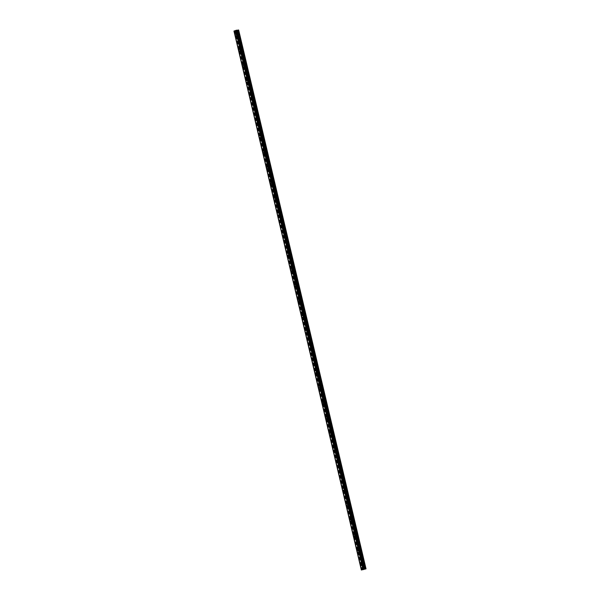 <?xml version="1.0" encoding="UTF-8"?>
<svg xmlns="http://www.w3.org/2000/svg" width="600" height="600" viewBox="0 0 600 600"><rect width="100%" height="100%" fill="white"/><g stroke="black" fill="none" stroke-linecap="round" stroke-linejoin="round"><path stroke-width="0.45" stroke-dasharray="3 2.25" d="M364.058 564.285A0.57 0.42 -95.3 0 0 363.255 564.57A0.57 0.42 -95.3 0 0 364.058 564.285M362.407 564.435A0.57 0.42 -95.3 0 0 361.605 564.72A0.57 0.42 -95.3 0 0 362.407 564.435M361.02 563.715L361.02 563.715A0.953 0.705 84.7 0 1 361.192 565.605L361.192 565.605M360.585 549.585A0.57 0.42 -95.3 0 0 359.782 549.877A0.57 0.42 -95.3 0 0 360.585 549.585M358.935 549.735A0.57 0.42 -95.3 0 0 358.132 550.028A0.57 0.42 -95.3 0 0 358.935 549.735M357.548 549.015L357.548 549.015A0.953 0.705 84.7 0 1 357.72 550.912L357.72 550.912M357.112 534.893A0.57 0.42 -95.3 0 0 356.303 535.178A0.57 0.42 -95.3 0 0 357.112 534.893M355.462 535.043A0.57 0.42 -95.3 0 0 354.653 535.327A0.57 0.42 -95.3 0 0 355.462 535.043M354.075 534.322L354.067 534.322A0.953 0.705 84.7 0 1 354.248 536.22L354.248 536.22M353.64 520.192A0.57 0.42 -95.3 0 0 352.83 520.485A0.57 0.42 -95.3 0 0 353.64 520.192M351.99 520.342A0.57 0.42 -95.3 0 0 351.18 520.635A0.57 0.42 -95.3 0 0 351.99 520.342M350.595 519.623L350.595 519.623A0.953 0.705 84.7 0 1 350.775 521.52L350.767 521.52M350.16 505.5A0.57 0.42 -95.3 0 0 349.358 505.785A0.57 0.42 -95.3 0 0 350.16 505.5M348.517 505.65A0.57 0.42 -95.3 0 0 347.707 505.935A0.57 0.42 -95.3 0 0 348.517 505.65M347.123 504.93L347.123 504.93A0.953 0.705 84.7 0 1 347.295 506.827L347.295 506.827M346.688 490.8A0.57 0.42 -95.3 0 0 345.885 491.092A0.57 0.42 -95.3 0 0 346.688 490.8M345.038 490.95A0.57 0.42 -95.3 0 0 344.235 491.243A0.57 0.42 -95.3 0 0 345.038 490.95M343.65 490.23L343.65 490.23A0.953 0.705 84.7 0 1 343.822 492.127L343.822 492.127M343.215 476.107A0.57 0.42 -95.3 0 0 342.413 476.393A0.57 0.42 -95.3 0 0 343.215 476.107M341.565 476.257A0.57 0.42 -95.3 0 0 340.763 476.55A0.57 0.42 -95.3 0 0 341.565 476.257M340.178 475.537L340.178 475.537A0.953 0.705 84.7 0 1 340.35 477.435L340.35 477.435M339.743 461.408A0.57 0.42 -95.3 0 0 338.933 461.7A0.57 0.42 -95.3 0 0 339.743 461.408M338.093 461.565A0.57 0.42 -95.3 0 0 337.282 461.85A0.57 0.42 -95.3 0 0 338.093 461.565M336.705 460.845L336.697 460.845A0.953 0.705 84.7 0 1 336.877 462.735L336.877 462.735M336.27 446.715A0.57 0.42 -95.3 0 0 335.46 447A0.57 0.42 -95.3 0 0 336.27 446.715M334.62 446.865A0.57 0.42 -95.3 0 0 333.81 447.158A0.57 0.42 -95.3 0 0 334.62 446.865M333.225 446.145L333.225 446.145A0.953 0.705 84.7 0 1 333.405 448.043L333.397 448.043M332.79 432.015A0.57 0.42 -95.3 0 0 331.987 432.308A0.57 0.42 -95.3 0 0 332.79 432.015M331.147 432.173A0.57 0.42 -95.3 0 0 330.337 432.457A0.57 0.42 -95.3 0 0 331.147 432.173M329.752 431.452L329.752 431.452A0.953 0.705 84.7 0 1 329.925 433.342L329.925 433.342M329.317 417.322A0.57 0.42 -95.3 0 0 328.515 417.607A0.57 0.42 -95.3 0 0 329.317 417.322M327.668 417.472A0.57 0.42 -95.3 0 0 326.865 417.765A0.57 0.42 -95.3 0 0 327.668 417.472M326.28 416.752L326.28 416.752A0.953 0.705 84.7 0 1 326.452 418.65L326.452 418.65M325.845 402.623A0.57 0.42 -95.3 0 0 325.043 402.915A0.57 0.42 -95.3 0 0 325.845 402.623M324.195 402.78A0.57 0.42 -95.3 0 0 323.392 403.065A0.57 0.42 -95.3 0 0 324.195 402.78M322.808 402.06L322.808 402.06A0.953 0.705 84.7 0 1 322.98 403.95L322.98 403.95M322.373 387.93A0.57 0.42 -95.3 0 0 321.562 388.215A0.57 0.42 -95.3 0 0 322.373 387.93M320.722 388.08A0.57 0.42 -95.3 0 0 319.913 388.373A0.57 0.42 -95.3 0 0 320.722 388.08M319.327 387.36L319.335 387.36A0.953 0.705 84.7 0 1 319.507 389.257L319.507 389.257M318.9 373.23A0.57 0.42 -95.3 0 0 318.09 373.522A0.57 0.42 -95.3 0 0 318.9 373.23M317.25 373.388A0.57 0.42 -95.3 0 0 316.44 373.673A0.57 0.42 -95.3 0 0 317.25 373.388M315.855 372.668L315.855 372.668A0.953 0.705 84.7 0 1 316.035 374.558L316.028 374.558M315.42 358.538A0.57 0.42 -95.3 0 0 314.618 358.83A0.57 0.42 -95.3 0 0 315.42 358.538M313.778 358.688A0.57 0.42 -95.3 0 0 312.968 358.98A0.57 0.42 -95.3 0 0 313.778 358.688M312.382 357.968L312.382 357.968A0.953 0.705 84.7 0 1 312.555 359.865L312.555 359.865M311.947 343.837A0.57 0.42 -95.3 0 0 311.145 344.13A0.57 0.42 -95.3 0 0 311.947 343.837M310.298 343.995A0.57 0.42 -95.3 0 0 309.495 344.28A0.57 0.42 -95.3 0 0 310.298 343.995M308.91 343.275L308.91 343.275A0.953 0.705 84.7 0 1 309.082 345.165L309.082 345.165M308.475 329.145A0.57 0.42 -95.3 0 0 307.673 329.438A0.57 0.42 -95.3 0 0 308.475 329.145M306.825 329.295A0.57 0.42 -95.3 0 0 306.022 329.587A0.57 0.42 -95.3 0 0 306.825 329.295M305.438 328.575L305.438 328.575A0.953 0.705 84.7 0 1 305.61 330.472L305.61 330.472M305.002 314.452A0.57 0.42 -95.3 0 0 304.192 314.737A0.57 0.42 -95.3 0 0 305.002 314.452M303.353 314.603A0.57 0.42 -95.3 0 0 302.543 314.888A0.57 0.42 -95.3 0 0 303.353 314.603M301.965 313.882L301.957 313.882A0.953 0.705 84.7 0 1 302.138 315.772L302.138 315.78M301.53 299.752A0.57 0.42 -95.3 0 0 300.72 300.045A0.57 0.42 -95.3 0 0 301.53 299.752M299.88 299.903A0.57 0.42 -95.3 0 0 299.07 300.195A0.57 0.42 -95.3 0 0 299.88 299.903M298.485 299.183L298.485 299.183A0.953 0.705 84.7 0 1 298.665 301.08L298.657 301.08M298.05 285.06A0.57 0.42 -95.3 0 0 297.248 285.345A0.57 0.42 -95.3 0 0 298.05 285.06M296.407 285.21A0.57 0.42 -95.3 0 0 295.597 285.495A0.57 0.42 -95.3 0 0 296.407 285.21M295.013 284.49L295.013 284.49A0.953 0.705 84.7 0 1 295.192 286.388L295.185 286.388M294.577 270.36A0.57 0.42 -95.3 0 0 293.775 270.653A0.57 0.42 -95.3 0 0 294.577 270.36M292.928 270.51A0.57 0.42 -95.3 0 0 292.125 270.803A0.57 0.42 -95.3 0 0 292.928 270.51M291.54 269.79L291.54 269.79A0.953 0.705 84.7 0 1 291.712 271.688L291.712 271.688M291.105 255.667A0.57 0.42 -95.3 0 0 290.303 255.952A0.57 0.42 -95.3 0 0 291.105 255.667M289.455 255.817A0.57 0.42 -95.3 0 0 288.653 256.11A0.57 0.42 -95.3 0 0 289.455 255.817M288.067 255.097L288.067 255.097A0.953 0.705 84.7 0 1 288.24 256.995L288.24 256.995M287.632 240.968A0.57 0.42 -95.3 0 0 286.822 241.26A0.57 0.42 -95.3 0 0 287.632 240.968M285.983 241.125A0.57 0.42 -95.3 0 0 285.173 241.41A0.57 0.42 -95.3 0 0 285.983 241.125M284.595 240.405L284.587 240.405A0.953 0.705 84.7 0 1 284.767 242.295L284.767 242.295M284.16 226.275A0.57 0.42 -95.3 0 0 283.35 226.56A0.57 0.42 -95.3 0 0 284.16 226.275M282.51 226.425A0.57 0.42 -95.3 0 0 281.7 226.718A0.57 0.42 -95.3 0 0 282.51 226.425M281.115 225.705L281.115 225.705A0.953 0.705 84.7 0 1 281.295 227.603L281.288 227.603M280.68 211.575A0.57 0.42 -95.3 0 0 279.877 211.868A0.57 0.42 -95.3 0 0 280.68 211.575M279.038 211.733A0.57 0.42 -95.3 0 0 278.228 212.017A0.57 0.42 -95.3 0 0 279.038 211.733M277.642 211.013L277.642 211.013A0.953 0.705 84.7 0 1 277.822 212.903L277.815 212.903M277.207 196.882A0.57 0.42 -95.3 0 0 276.405 197.167A0.57 0.42 -95.3 0 0 277.207 196.882M275.558 197.032A0.57 0.42 -95.3 0 0 274.755 197.325A0.57 0.42 -95.3 0 0 275.558 197.032M274.17 196.312L274.17 196.312A0.953 0.705 84.7 0 1 274.343 198.21L274.343 198.21M273.735 182.183A0.57 0.42 -95.3 0 0 272.933 182.475A0.57 0.42 -95.3 0 0 273.735 182.183M272.085 182.34A0.57 0.42 -95.3 0 0 271.282 182.625A0.57 0.42 -95.3 0 0 272.085 182.34M270.697 181.62L270.697 181.62A0.953 0.705 84.7 0 1 270.87 183.51L270.87 183.51M270.263 167.49A0.57 0.42 -95.3 0 0 269.452 167.775A0.57 0.42 -95.3 0 0 270.263 167.49M268.612 167.64A0.57 0.42 -95.3 0 0 267.803 167.933A0.57 0.42 -95.3 0 0 268.612 167.64M267.225 166.92L267.218 166.92A0.953 0.705 84.7 0 1 267.397 168.817L267.397 168.817M266.79 152.79A0.57 0.42 -95.3 0 0 265.98 153.083A0.57 0.42 -95.3 0 0 266.79 152.79M265.14 152.947A0.57 0.42 -95.3 0 0 264.33 153.233A0.57 0.42 -95.3 0 0 265.14 152.947M263.745 152.227L263.745 152.227A0.953 0.705 84.7 0 1 263.925 154.118L263.918 154.118M263.31 138.097A0.57 0.42 -95.3 0 0 262.507 138.39A0.57 0.42 -95.3 0 0 263.31 138.097M261.668 138.248A0.57 0.42 -95.3 0 0 260.858 138.54A0.57 0.42 -95.3 0 0 261.668 138.248M260.272 137.528L260.272 137.528A0.953 0.705 84.7 0 1 260.452 139.425L260.445 139.425M259.837 123.398A0.57 0.42 -95.3 0 0 259.035 123.69A0.57 0.42 -95.3 0 0 259.837 123.398M258.188 123.555A0.57 0.42 -95.3 0 0 257.385 123.84A0.57 0.42 -95.3 0 0 258.188 123.555M256.8 122.835L256.8 122.835A0.953 0.705 84.7 0 1 256.972 124.725L256.972 124.725M256.365 108.705A0.57 0.42 -95.3 0 0 255.562 108.998A0.57 0.42 -95.3 0 0 256.365 108.705M254.715 108.855A0.57 0.42 -95.3 0 0 253.913 109.148A0.57 0.42 -95.3 0 0 254.715 108.855M253.327 108.135L253.327 108.135A0.953 0.705 84.7 0 1 253.5 110.032L253.5 110.032M252.892 94.012A0.57 0.42 -95.3 0 0 252.083 94.297A0.57 0.42 -95.3 0 0 252.892 94.012M251.243 94.162A0.57 0.42 -95.3 0 0 250.433 94.448A0.57 0.42 -95.3 0 0 251.243 94.162M249.855 93.442L249.847 93.442A0.953 0.705 84.7 0 1 250.028 95.332L250.028 95.34M249.42 79.312A0.57 0.42 -95.3 0 0 248.61 79.605A0.57 0.42 -95.3 0 0 249.42 79.312M247.77 79.463A0.57 0.42 -95.3 0 0 246.96 79.755A0.57 0.42 -95.3 0 0 247.77 79.463M246.375 78.742L246.375 78.742A0.953 0.705 84.7 0 1 246.555 80.64L246.548 80.64M245.94 64.62A0.57 0.42 -95.3 0 0 245.138 64.905A0.57 0.42 -95.3 0 0 245.94 64.62M244.298 64.77A0.57 0.42 -95.3 0 0 243.487 65.055A0.57 0.42 -95.3 0 0 244.298 64.77M242.903 64.05L242.903 64.05A0.953 0.705 84.7 0 1 243.083 65.948L243.075 65.948M242.468 49.92A0.57 0.42 -95.3 0 0 241.665 50.213A0.57 0.42 -95.3 0 0 242.468 49.92M240.817 50.07A0.57 0.42 -95.3 0 0 240.015 50.363A0.57 0.42 -95.3 0 0 240.817 50.07M239.43 49.35L239.43 49.35A0.953 0.705 84.7 0 1 239.603 51.248L239.603 51.248M238.995 35.227A0.57 0.42 -95.3 0 0 238.192 35.513A0.57 0.42 -95.3 0 0 238.995 35.227M237.345 35.377A0.57 0.42 -95.3 0 0 236.542 35.67A0.57 0.42 -95.3 0 0 237.345 35.377M235.958 34.657L235.958 34.657A0.953 0.705 84.7 0 1 236.13 36.555L236.13 36.555M237.615 35.28A0.953 0.705 -95.3 0 0 236.272 35.76A0.953 0.705 -95.3 0 0 237.615 35.28M236.798 35.355A0.953 0.705 -95.3 0 0 235.455 35.835A0.953 0.705 -95.3 0 0 236.798 35.355M241.087 49.98A0.953 0.705 -95.3 0 0 239.745 50.46A0.953 0.705 -95.3 0 0 241.087 49.98M240.278 50.055A0.953 0.705 -95.3 0 0 238.928 50.535A0.953 0.705 -95.3 0 0 240.278 50.055M244.56 64.672A0.953 0.705 -95.3 0 0 243.218 65.153A0.953 0.705 -95.3 0 0 244.56 64.672M243.75 64.748A0.953 0.705 -95.3 0 0 242.407 65.227A0.953 0.705 -95.3 0 0 243.75 64.748M248.04 79.373A0.953 0.705 -95.3 0 0 246.69 79.852A0.953 0.705 -95.3 0 0 248.04 79.373M247.222 79.448A0.953 0.705 -95.3 0 0 245.88 79.927A0.953 0.705 -95.3 0 0 247.222 79.448M251.513 94.065A0.953 0.705 -95.3 0 0 250.17 94.545A0.953 0.705 -95.3 0 0 251.513 94.065M250.695 94.14A0.953 0.705 -95.3 0 0 249.353 94.62A0.953 0.705 -95.3 0 0 250.695 94.14M254.985 108.757A0.953 0.705 -95.3 0 0 253.642 109.245A0.953 0.705 -95.3 0 0 254.985 108.757M254.167 108.833A0.953 0.705 -95.3 0 0 252.825 109.32A0.953 0.705 -95.3 0 0 254.167 108.833M258.457 123.458A0.953 0.705 -95.3 0 0 257.115 123.938A0.953 0.705 -95.3 0 0 258.457 123.458M257.647 123.532A0.953 0.705 -95.3 0 0 256.298 124.012A0.953 0.705 -95.3 0 0 257.647 123.532M261.93 138.15A0.953 0.705 -95.3 0 0 260.587 138.637A0.953 0.705 -95.3 0 0 261.93 138.15M261.12 138.225A0.953 0.705 -95.3 0 0 259.778 138.712A0.953 0.705 -95.3 0 0 261.12 138.225M265.41 152.85A0.953 0.705 -95.3 0 0 264.06 153.33A0.953 0.705 -95.3 0 0 265.41 152.85M264.593 152.925A0.953 0.705 -95.3 0 0 263.25 153.405A0.953 0.705 -95.3 0 0 264.593 152.925M268.882 167.542A0.953 0.705 -95.3 0 0 267.54 168.03A0.953 0.705 -95.3 0 0 268.882 167.542M268.065 167.618A0.953 0.705 -95.3 0 0 266.722 168.105A0.953 0.705 -95.3 0 0 268.065 167.618M272.355 182.243A0.953 0.705 -95.3 0 0 271.013 182.722A0.953 0.705 -95.3 0 0 272.355 182.243M271.538 182.317A0.953 0.705 -95.3 0 0 270.195 182.797A0.953 0.705 -95.3 0 0 271.538 182.317M275.827 196.935A0.953 0.705 -95.3 0 0 274.485 197.423A0.953 0.705 -95.3 0 0 275.827 196.935M275.017 197.01A0.953 0.705 -95.3 0 0 273.668 197.498A0.953 0.705 -95.3 0 0 275.017 197.01M279.3 211.635A0.953 0.705 -95.3 0 0 277.957 212.115A0.953 0.705 -95.3 0 0 279.3 211.635M278.49 211.71A0.953 0.705 -95.3 0 0 277.147 212.19A0.953 0.705 -95.3 0 0 278.49 211.71M282.78 226.327A0.953 0.705 -95.3 0 0 281.43 226.808A0.953 0.705 -95.3 0 0 282.78 226.327M281.962 226.403A0.953 0.705 -95.3 0 0 280.62 226.882A0.953 0.705 -95.3 0 0 281.962 226.403M286.252 241.028A0.953 0.705 -95.3 0 0 284.91 241.507A0.953 0.705 -95.3 0 0 286.252 241.028M285.435 241.103A0.953 0.705 -95.3 0 0 284.093 241.583A0.953 0.705 -95.3 0 0 285.435 241.103M289.725 255.72A0.953 0.705 -95.3 0 0 288.382 256.2A0.953 0.705 -95.3 0 0 289.725 255.72M288.907 255.795A0.953 0.705 -95.3 0 0 287.565 256.275A0.953 0.705 -95.3 0 0 288.907 255.795M293.197 270.42A0.953 0.705 -95.3 0 0 291.855 270.9A0.953 0.705 -95.3 0 0 293.197 270.42M292.388 270.495A0.953 0.705 -95.3 0 0 291.038 270.975A0.953 0.705 -95.3 0 0 292.388 270.495M296.67 285.112A0.953 0.705 -95.3 0 0 295.327 285.593A0.953 0.705 -95.3 0 0 296.67 285.112M295.86 285.188A0.953 0.705 -95.3 0 0 294.517 285.668A0.953 0.705 -95.3 0 0 295.86 285.188M300.15 299.812A0.953 0.705 -95.3 0 0 298.8 300.293A0.953 0.705 -95.3 0 0 300.15 299.812M299.332 299.888A0.953 0.705 -95.3 0 0 297.99 300.368A0.953 0.705 -95.3 0 0 299.332 299.888M303.623 314.505A0.953 0.705 -95.3 0 0 302.28 314.985A0.953 0.705 -95.3 0 0 303.623 314.505M302.805 314.58A0.953 0.705 -95.3 0 0 301.462 315.06A0.953 0.705 -95.3 0 0 302.805 314.58M307.095 329.197A0.953 0.705 -95.3 0 0 305.752 329.685A0.953 0.705 -95.3 0 0 307.095 329.197M306.278 329.272A0.953 0.705 -95.3 0 0 304.935 329.76A0.953 0.705 -95.3 0 0 306.278 329.272M310.567 343.897A0.953 0.705 -95.3 0 0 309.225 344.377A0.953 0.705 -95.3 0 0 310.567 343.897M309.757 343.972A0.953 0.705 -95.3 0 0 308.407 344.452A0.953 0.705 -95.3 0 0 309.757 343.972M314.04 358.59A0.953 0.705 -95.3 0 0 312.697 359.077A0.953 0.705 -95.3 0 0 314.04 358.59M313.23 358.665A0.953 0.705 -95.3 0 0 311.888 359.153A0.953 0.705 -95.3 0 0 313.23 358.665M317.52 373.29A0.953 0.705 -95.3 0 0 316.17 373.77A0.953 0.705 -95.3 0 0 317.52 373.29M316.702 373.365A0.953 0.705 -95.3 0 0 315.36 373.845A0.953 0.705 -95.3 0 0 316.702 373.365M320.993 387.982A0.953 0.705 -95.3 0 0 319.65 388.47A0.953 0.705 -95.3 0 0 320.993 387.982M320.175 388.058A0.953 0.705 -95.3 0 0 318.832 388.545A0.953 0.705 -95.3 0 0 320.175 388.058M324.465 402.683A0.953 0.705 -95.3 0 0 323.123 403.162A0.953 0.705 -95.3 0 0 324.465 402.683M323.647 402.757A0.953 0.705 -95.3 0 0 322.305 403.237A0.953 0.705 -95.3 0 0 323.647 402.757M327.938 417.375A0.953 0.705 -95.3 0 0 326.595 417.862A0.953 0.705 -95.3 0 0 327.938 417.375M327.127 417.45A0.953 0.705 -95.3 0 0 325.778 417.938A0.953 0.705 -95.3 0 0 327.127 417.45M331.41 432.075A0.953 0.705 -95.3 0 0 330.067 432.555A0.953 0.705 -95.3 0 0 331.41 432.075M330.6 432.15A0.953 0.705 -95.3 0 0 329.257 432.63A0.953 0.705 -95.3 0 0 330.6 432.15M334.89 446.768A0.953 0.705 -95.3 0 0 333.54 447.248A0.953 0.705 -95.3 0 0 334.89 446.768M334.072 446.842A0.953 0.705 -95.3 0 0 332.73 447.322A0.953 0.705 -95.3 0 0 334.072 446.842M338.362 461.467A0.953 0.705 -95.3 0 0 337.02 461.947A0.953 0.705 -95.3 0 0 338.362 461.467M337.545 461.543A0.953 0.705 -95.3 0 0 336.202 462.022A0.953 0.705 -95.3 0 0 337.545 461.543M341.835 476.16A0.953 0.705 -95.3 0 0 340.493 476.64A0.953 0.705 -95.3 0 0 341.835 476.16M341.017 476.235A0.953 0.705 -95.3 0 0 339.675 476.715A0.953 0.705 -95.3 0 0 341.017 476.235M345.308 490.86A0.953 0.705 -95.3 0 0 343.965 491.34A0.953 0.705 -95.3 0 0 345.308 490.86M344.498 490.935A0.953 0.705 -95.3 0 0 343.147 491.415A0.953 0.705 -95.3 0 0 344.498 490.935M348.78 505.553A0.953 0.705 -95.3 0 0 347.438 506.033A0.953 0.705 -95.3 0 0 348.78 505.553M347.97 505.627A0.953 0.705 -95.3 0 0 346.627 506.107A0.953 0.705 -95.3 0 0 347.97 505.627M352.26 520.252A0.953 0.705 -95.3 0 0 350.91 520.732A0.953 0.705 -95.3 0 0 352.26 520.252M351.442 520.327A0.953 0.705 -95.3 0 0 350.1 520.808A0.953 0.705 -95.3 0 0 351.442 520.327M355.733 534.945A0.953 0.705 -95.3 0 0 354.39 535.425A0.953 0.705 -95.3 0 0 355.733 534.945M354.915 535.02A0.953 0.705 -95.3 0 0 353.572 535.5A0.953 0.705 -95.3 0 0 354.915 535.02M359.205 549.638A0.953 0.705 -95.3 0 0 357.862 550.125A0.953 0.705 -95.3 0 0 359.205 549.638M358.388 549.713A0.953 0.705 -95.3 0 0 357.045 550.2A0.953 0.705 -95.3 0 0 358.388 549.713M362.678 564.338A0.953 0.705 -95.3 0 0 361.335 564.817A0.953 0.705 -95.3 0 0 362.678 564.338M361.868 564.412A0.953 0.705 -95.3 0 0 360.517 564.893A0.953 0.705 -95.3 0 0 361.868 564.412M236.303 30.48L236.805 30.428L236.303 30.473M233.97 31.148L238.657 30M233.978 31.133L361.358 569.97M233.993 31.125L361.388 569.97M236.76 30.263L364.14 569.115M236.88 30.293L364.26 569.145L236.888 30.277M363.337 569.52L362.962 569.588M363.697 569.452L363.195 569.565M363.54 569.4L364.072 569.317M235.972 30.968L363.353 569.82M236.212 30.907L363.593 569.76M235.065 30.93L362.445 569.783M234.945 30.953L362.325 569.805M238.65 30.037L366.03 568.89M235.538 31.005L362.918 569.857M235.47 30.997L362.827 569.737L235.47 30.997M235.493 30.885L362.873 569.737L235.493 30.885M235.462 30.878L362.843 569.737M235.2 30.907L362.58 569.76M235.132 30.915L362.513 569.768M234.502 31.05L361.882 569.903M234.397 31.072L361.778 569.925L234.368 31.08M234.278 31.102L361.657 569.955M234.233 31.11L361.612 569.963M234.12 31.133L361.5 569.985M233.993 31.148L361.373 570M236.843 30.21L364.185 569.048L236.827 30.218M363.6 563.857L361.957 564.007M360.127 549.165L358.478 549.315M356.655 534.465L355.005 534.615M353.183 519.773L351.532 519.923M349.71 505.072L348.06 505.222M346.23 490.38L344.587 490.53M342.757 475.68L341.108 475.83M339.285 460.987L337.635 461.138M335.812 446.287L334.163 446.445M332.34 431.595L330.69 431.745M328.86 416.895L327.218 417.053M325.388 402.202L323.737 402.353M321.915 387.502L320.265 387.66M318.442 372.81L316.793 372.96M314.97 358.11L313.32 358.267M311.49 343.418L309.847 343.567M308.017 328.725L306.368 328.875M304.545 314.025L302.895 314.175M301.072 299.332L299.423 299.483M297.6 284.632L295.95 284.782M294.12 269.94L292.478 270.09M290.647 255.24L288.998 255.39M287.175 240.548L285.525 240.697M283.702 225.847L282.053 226.005M280.23 211.155L278.58 211.305M276.757 196.455L275.108 196.612M273.278 181.762L271.627 181.913M269.805 167.062L268.155 167.22M266.332 152.37L264.683 152.52M262.86 137.67L261.21 137.828M259.388 122.977L257.737 123.127M255.907 108.285L254.257 108.435M252.435 93.585L250.785 93.735M248.962 78.892L247.312 79.043M245.49 64.192L243.84 64.343M242.017 49.5L240.368 49.65M238.538 34.8L236.888 34.95M236.858 34.575L236.04 34.65M240.33 49.267L239.513 49.343M243.803 63.968L242.993 64.043M247.275 78.66L246.465 78.735M250.755 93.36L249.938 93.435M254.228 108.052L253.41 108.127M257.7 122.752L256.882 122.828M261.173 137.445L260.362 137.52M264.645 152.145L263.835 152.22M268.125 166.837L267.308 166.913M271.597 181.538L270.78 181.613M275.07 196.23L274.252 196.305M278.543 210.93L277.733 211.005M282.015 225.623L281.205 225.697M285.495 240.315L284.678 240.39M288.968 255.015L288.15 255.09M292.44 269.707L291.623 269.782M295.913 284.407L295.103 284.483M299.385 299.1L298.575 299.175M302.865 313.8L302.048 313.875M306.337 328.493L305.52 328.567M309.81 343.192L308.993 343.267M313.282 357.885L312.472 357.96M316.755 372.585L315.945 372.66M320.235 387.278L319.418 387.353M323.707 401.978L322.89 402.053M327.18 416.67L326.362 416.745M330.653 431.37L329.843 431.445M334.125 446.062L333.315 446.138M337.605 460.755L336.788 460.83M341.077 475.455L340.26 475.53M344.55 490.147L343.733 490.222M348.022 504.847L347.212 504.923M351.495 519.54L350.685 519.615M354.975 534.24L354.157 534.315M358.447 548.933L357.63 549.007M361.92 563.632L361.103 563.707M362.093 565.523L361.282 565.597M358.62 550.83L357.803 550.905M355.147 536.13L354.33 536.205M351.675 521.438L350.858 521.513M348.195 506.745L347.385 506.82M344.722 492.045L343.913 492.12M341.25 477.353L340.433 477.428M337.778 462.653L336.96 462.728M334.305 447.96L333.487 448.035M330.825 433.26L330.015 433.335M327.353 418.567L326.543 418.643M323.88 403.868L323.062 403.942M320.407 389.175L319.59 389.25M316.935 374.475L316.118 374.55M313.455 359.782L312.645 359.858M309.983 345.082L309.173 345.157M306.51 330.39L305.692 330.465M303.038 315.69L302.22 315.765M299.565 300.998L298.748 301.072M296.085 286.305L295.275 286.38M292.612 271.605L291.803 271.68M289.14 256.913L288.322 256.987M285.668 242.212L284.85 242.288M282.195 227.52L281.377 227.595M278.715 212.82L277.905 212.895M275.243 198.127L274.433 198.202M271.77 183.428L270.952 183.502M268.298 168.735L267.48 168.81M264.825 154.035L264.007 154.11M261.345 139.343L260.535 139.417M257.873 124.642L257.062 124.718M254.4 109.95L253.583 110.025M250.928 95.25L250.11 95.325M247.455 80.558L246.638 80.633M243.975 65.858L243.165 65.94M240.502 51.165L239.692 51.24M237.03 36.473L236.212 36.547M238.642 35.94L236.993 36.09M242.115 50.633L240.472 50.782M245.595 65.332L243.945 65.483M249.067 80.025L247.417 80.175M252.54 94.725L250.89 94.875M256.013 109.417L254.362 109.567M259.485 124.118L257.843 124.267M262.965 138.81L261.315 138.96M266.438 153.502L264.788 153.66M269.91 168.203L268.26 168.352M273.382 182.895L271.733 183.053M276.855 197.595L275.212 197.745M280.335 212.288L278.685 212.445M283.808 226.987L282.157 227.138M287.28 241.68L285.63 241.837M290.752 256.38L289.103 256.53M294.225 271.072L292.582 271.23M297.705 285.772L296.055 285.923M301.178 300.465L299.528 300.615M304.65 315.165L303 315.315M308.123 329.858L306.472 330.007M311.595 344.558L309.952 344.707M315.075 359.25L313.425 359.4M318.548 373.942L316.897 374.1M322.02 388.643L320.37 388.793M325.493 403.335L323.843 403.493M328.965 418.035L327.322 418.185M332.445 432.728L330.795 432.885M335.918 447.428L334.267 447.577M339.39 462.12L337.74 462.278M342.862 476.82L341.212 476.97M346.335 491.513L344.692 491.67M349.815 506.213L348.165 506.362M353.288 520.905L351.638 521.055M356.76 535.605L355.11 535.755M360.233 550.298L358.582 550.447M363.705 564.998L362.062 565.148M234.038 31.057L361.418 569.91M236.798 30.203L364.178 569.055"/><path stroke-width="0.9" d="M361.192 565.605A0.953 0.705 84.7 0 1 361.02 563.715A0.953 0.705 84.7 0 1 361.192 565.605A0.953 0.705 84.7 0 1 361.02 563.715M357.72 550.912A0.953 0.705 84.7 0 1 357.548 549.015A0.953 0.705 84.7 0 1 357.72 550.912A0.953 0.705 84.7 0 1 357.548 549.015M354.248 536.22A0.953 0.705 84.7 0 1 354.075 534.322A0.953 0.705 84.7 0 1 354.248 536.22A0.953 0.705 84.7 0 1 354.067 534.322M350.767 521.52A0.953 0.705 84.7 0 1 350.595 519.623A0.953 0.705 84.7 0 1 350.767 521.52A0.953 0.705 84.7 0 1 350.595 519.623M347.295 506.827A0.953 0.705 84.7 0 1 347.123 504.93A0.953 0.705 84.7 0 1 347.295 506.827A0.953 0.705 84.7 0 1 347.123 504.93M343.822 492.127A0.953 0.705 84.7 0 1 343.65 490.23A0.953 0.705 84.7 0 1 343.822 492.127A0.953 0.705 84.7 0 1 343.65 490.23M340.35 477.435A0.953 0.705 84.7 0 1 340.178 475.537A0.953 0.705 84.7 0 1 340.35 477.435A0.953 0.705 84.7 0 1 340.178 475.537M336.877 462.735A0.953 0.705 84.7 0 1 336.705 460.845A0.953 0.705 84.7 0 1 336.877 462.735A0.953 0.705 84.7 0 1 336.697 460.845M333.397 448.043A0.953 0.705 84.7 0 1 333.225 446.145A0.953 0.705 84.7 0 1 333.397 448.043A0.953 0.705 84.7 0 1 333.225 446.145M329.925 433.342A0.953 0.705 84.7 0 1 329.752 431.452A0.953 0.705 84.7 0 1 329.925 433.342A0.953 0.705 84.7 0 1 329.752 431.452M326.452 418.65A0.953 0.705 84.7 0 1 326.28 416.752A0.953 0.705 84.7 0 1 326.452 418.65A0.953 0.705 84.7 0 1 326.28 416.752M322.98 403.95A0.953 0.705 84.7 0 1 322.808 402.06A0.953 0.705 84.7 0 1 322.98 403.95A0.953 0.705 84.7 0 1 322.808 402.06M319.507 389.257A0.953 0.705 84.7 0 1 319.327 387.36A0.953 0.705 84.7 0 1 319.507 389.257A0.953 0.705 84.7 0 1 319.335 387.36M316.035 374.558A0.953 0.705 84.7 0 1 315.855 372.668A0.953 0.705 84.7 0 1 316.028 374.558A0.953 0.705 84.7 0 1 315.855 372.668M312.555 359.865A0.953 0.705 84.7 0 1 312.382 357.968A0.953 0.705 84.7 0 1 312.555 359.865A0.953 0.705 84.7 0 1 312.382 357.968M309.082 345.165A0.953 0.705 84.7 0 1 308.91 343.275A0.953 0.705 84.7 0 1 309.082 345.165A0.953 0.705 84.7 0 1 308.91 343.275M305.61 330.472A0.953 0.705 84.7 0 1 305.438 328.575A0.953 0.705 84.7 0 1 305.61 330.472A0.953 0.705 84.7 0 1 305.438 328.575M302.138 315.78A0.953 0.705 84.7 0 1 301.965 313.882A0.953 0.705 84.7 0 1 302.138 315.78A0.953 0.705 84.7 0 1 301.957 313.882M298.657 301.08A0.953 0.705 84.7 0 1 298.485 299.183A0.953 0.705 84.7 0 1 298.657 301.08A0.953 0.705 84.7 0 1 298.485 299.183M295.185 286.388A0.953 0.705 84.7 0 1 295.013 284.49A0.953 0.705 84.7 0 1 295.185 286.388A0.953 0.705 84.7 0 1 295.013 284.49M291.712 271.688A0.953 0.705 84.7 0 1 291.54 269.79A0.953 0.705 84.7 0 1 291.712 271.688A0.953 0.705 84.7 0 1 291.54 269.79M288.24 256.995A0.953 0.705 84.7 0 1 288.067 255.097A0.953 0.705 84.7 0 1 288.24 256.995A0.953 0.705 84.7 0 1 288.067 255.097M284.01 241.59A0.953 0.705 84.7 0 1 285.353 241.11A0.953 0.705 84.7 0 1 284.01 241.59M284.767 242.295A0.953 0.705 84.7 0 1 284.587 240.405M281.288 227.603A0.953 0.705 84.7 0 1 281.115 225.705A0.953 0.705 84.7 0 1 281.288 227.603A0.953 0.705 84.7 0 1 281.115 225.705M277.822 212.903A0.953 0.705 84.7 0 1 277.642 211.013A0.953 0.705 84.7 0 1 277.815 212.903A0.953 0.705 84.7 0 1 277.642 211.013M274.343 198.21A0.953 0.705 84.7 0 1 274.17 196.312A0.953 0.705 84.7 0 1 274.343 198.21A0.953 0.705 84.7 0 1 274.17 196.312M270.87 183.51A0.953 0.705 84.7 0 1 270.697 181.62A0.953 0.705 84.7 0 1 270.87 183.51A0.953 0.705 84.7 0 1 270.697 181.62M267.397 168.817A0.953 0.705 84.7 0 1 267.225 166.92A0.953 0.705 84.7 0 1 267.397 168.817A0.953 0.705 84.7 0 1 267.218 166.92M263.918 154.118A0.953 0.705 84.7 0 1 263.745 152.227A0.953 0.705 84.7 0 1 263.918 154.118A0.953 0.705 84.7 0 1 263.745 152.227M260.445 139.425A0.953 0.705 84.7 0 1 260.272 137.528A0.953 0.705 84.7 0 1 260.445 139.425A0.953 0.705 84.7 0 1 260.272 137.528M256.972 124.725A0.953 0.705 84.7 0 1 256.8 122.835A0.953 0.705 84.7 0 1 256.972 124.725A0.953 0.705 84.7 0 1 256.8 122.835M253.5 110.032A0.953 0.705 84.7 0 1 253.327 108.135A0.953 0.705 84.7 0 1 253.5 110.032A0.953 0.705 84.7 0 1 253.327 108.135M250.028 95.34A0.953 0.705 84.7 0 1 249.855 93.442A0.953 0.705 84.7 0 1 250.028 95.34A0.953 0.705 84.7 0 1 249.847 93.442M246.548 80.64A0.953 0.705 84.7 0 1 246.375 78.742A0.953 0.705 84.7 0 1 246.548 80.64A0.953 0.705 84.7 0 1 246.375 78.742M243.075 65.948A0.953 0.705 84.7 0 1 242.903 64.05A0.953 0.705 84.7 0 1 243.075 65.948A0.953 0.705 84.7 0 1 242.903 64.05M239.603 51.248A0.953 0.705 84.7 0 1 239.43 49.35A0.953 0.705 84.7 0 1 239.603 51.248A0.953 0.705 84.7 0 1 239.43 49.35M236.13 36.555A0.953 0.705 84.7 0 1 235.958 34.657A0.953 0.705 84.7 0 1 236.13 36.555A0.953 0.705 84.7 0 1 235.958 34.657M233.97 31.14L361.343 570L366.038 568.852L361.343 570L233.962 31.11M233.978 31.035L361.35 569.895L233.978 31.035M236.827 30.18L364.207 569.033L236.835 30.172L233.978 31.027M236.895 30.293L364.26 569.145L236.858 30.27M366.038 568.852L238.657 30L236.91 30.293M362.962 569.588L363.337 569.52M363.195 569.572L363.697 569.452L363.233 569.498M362.903 569.602L363.697 569.452M363.54 569.4L364.072 569.317M236.835 30.172L364.215 569.13M363.18 569.235L235.8 30.383L363.165 569.235M235.86 30.367L363.24 569.22M236.295 30.27L363.675 569.123M236.4 30.24L363.78 569.092M236.43 30.24L363.81 569.092M363.945 569.062L236.565 30.21L363.915 569.07M236.678 30.18L364.058 569.033M237.173 30.27L364.553 569.123M237.248 30.255L364.62 569.107M238.058 30.068L365.43 568.92M238.23 30.037L365.61 568.89M236.888 30.27L364.267 569.13"/></g></svg>
